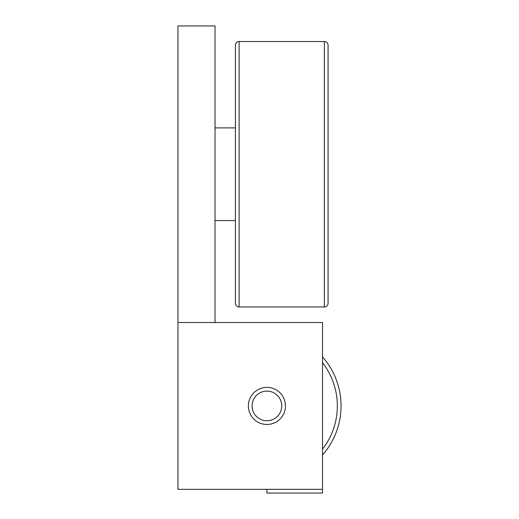 <?xml version="1.0" encoding="UTF-8"?>
<svg xmlns="http://www.w3.org/2000/svg" width="519" height="519" viewBox="0 0 519 519"><rect width="100%" height="100%" fill="white"/><g stroke="black" fill="none" stroke-linecap="round" stroke-linejoin="round"><path stroke-width="0.78" d="M239.11 41.52L324.375 41.52A3.704 3.704 0 0 1 328.079 45.224L328.079 303.245A3.704 3.704 0 0 1 324.375 306.95L239.11 306.95A3.704 3.704 0 0 1 235.405 303.245L235.405 45.224A3.704 3.704 0 0 1 239.11 41.52L239.11 306.95M215.015 127.895L235.405 127.895M235.405 220.575L215.015 220.575M322.52 356.89A74.146 74.146 0 0 1 322.52 454.975M322.52 449.162A70.435 70.435 0 0 0 322.52 362.697M285.45 405.929A18.535 18.535 0 0 1 266.915 424.471A18.535 18.535 0 0 1 248.38 405.929A18.535 18.535 0 0 1 266.915 387.395A18.535 18.535 0 0 1 285.45 405.929M252.085 405.929A14.83 14.83 0 0 0 266.915 420.76A14.83 14.83 0 0 0 281.746 405.929A14.83 14.83 0 0 0 266.915 391.105A14.83 14.83 0 0 0 252.085 405.929M322.52 489.346L322.52 322.52L215.015 322.52L215.015 25.95L177.946 25.95L177.946 489.346L322.52 489.346L322.52 493.05L266.915 493.05L266.915 489.346M215.015 322.52L177.946 322.52M324.375 41.52L324.375 306.95"/></g></svg>
